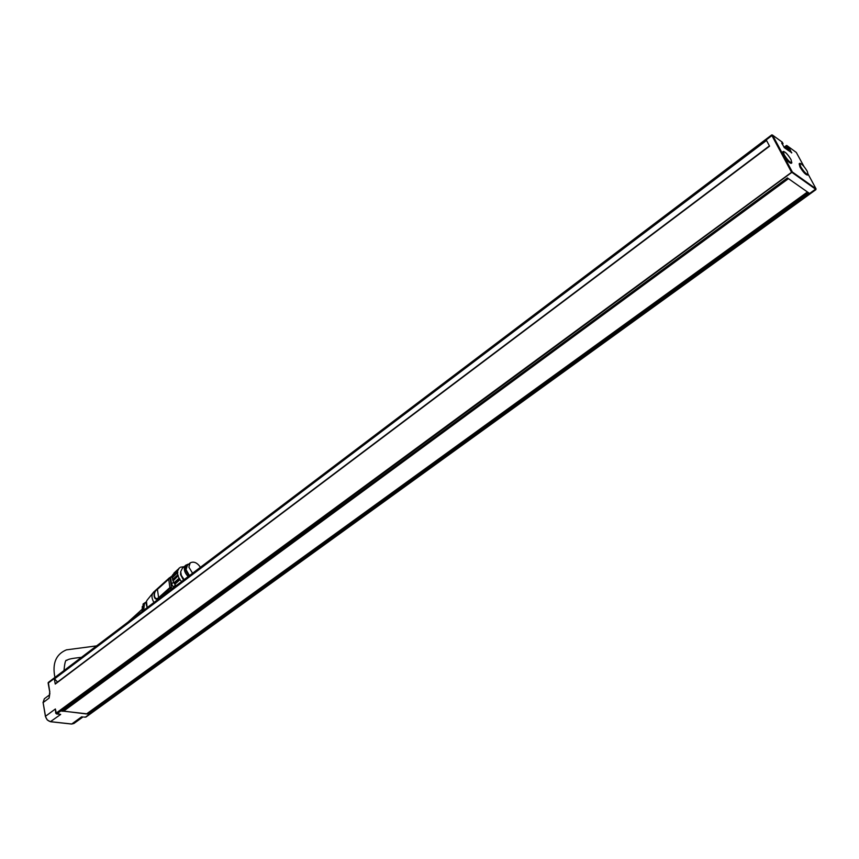 <?xml version="1.0" encoding="UTF-8"?>
<svg xmlns="http://www.w3.org/2000/svg" width="859" height="859" viewBox="0 0 859 859"><rect width="100%" height="100%" fill="white"/><g stroke="black" fill="none" stroke-linecap="round" stroke-linejoin="round"><path stroke-width="1.29" d="M800.642 166.56L799.804 163.317C801.694 163.661 804.185 166.335 807.277 171.338L808.126 174.592C806.236 174.259 803.745 171.575 800.642 166.56M807.503 175.053L807.471 175.075C805.581 174.731 803.09 172.058 799.987 167.043L799.16 163.801L799.783 163.339M791.01 159.591L791.837 162.856C789.872 162.512 787.316 159.785 784.16 154.674L783.354 151.431C785.309 151.775 787.864 154.491 791.01 159.591M791.203 163.328L791.171 163.35C789.217 163.006 786.661 160.279 783.505 155.157L782.699 151.914L783.322 151.452M788.09 178.393L62.696 710.887M62.331 711.048L87.489 713.883M808.094 192.437L86.813 713.722M807.46 191.987L86.48 713.969L63.233 711.059M87.983 714.334L808.877 192.985L787.424 177.931L61.977 711.306M63.437 711.284L788.455 178.651M57.521 682.078L54.267 678.567L55.255 684.065L769.481 146.009M55.255 684.065L769.567 146.17L766.249 139.953L54.267 678.567M808.265 174.431L816.039 188.83L792.342 171.993L772.542 135.121L782.324 142.207L783.054 143.754L782.281 144.162M784.224 147.555L786.79 145.493L796.304 152.451L804.035 166.635M786.844 145.59L787.435 146.674L785.244 148.317M786.114 148.951L788.079 147.48L787.435 146.674M788.079 147.48L789.153 148.263L787.188 149.734M788.057 150.368L789.808 149.069L789.153 148.263M789.808 149.069L791.579 152.934M781.669 143.013L784.407 147.705L791.805 152.773M781.819 142.905L782.903 143.7M786.79 145.493L784.106 147.415M49.811 691.935L48.319 682.422L771.672 134.949L772.52 135.056L771.747 135.282L791.407 171.993L815.835 189.377M85.234 717.104L84.569 717.061M792.342 171.993L60.559 711.145L56.909 713.818L56.383 713.271L60.678 714.43L56.855 713.85M56.34 713.324L55.373 708.986L56.243 713.077M56.2 713.002L56.372 713.883L60.678 714.43L50.466 721.646M772.542 135.121L48.244 683.077M49.876 693.202L49.113 698.077L49.768 691.656M48.104 682.905L48.555 682.368M73.971 723.439L71.737 723.997L81.626 716.836L83.012 716.997M71.426 723.965L50.788 721.7C48.05 721.109 46.289 719.294 45.495 716.277L55.373 708.986L55.717 713.206M173.69 587.524L171.897 584.775M128.238 621.927L129.043 621.175M169.599 577.645L153.664 592.055C151.356 594.729 151.452 598.208 153.944 602.481M157.487 588.941C152.107 591.389 153.503 602.245 158.722 598.304L171.392 587.255L170.232 578.848L168.793 578.719L157.412 589.403L168.718 579.181L169.878 587.588L171.392 587.255L172.358 588.533M171.102 589.489L169.878 587.588L158.518 597.778C153.911 601.386 152.655 591.668 157.412 589.403L158.722 598.304M146.062 602.041L143.088 603.984L143.152 610.642M146.374 601.719L144.441 603.716L143.678 610.244M142.293 606.422L142.122 611.415M146.309 604.672L147.19 607.592M200.437 567.284C197.183 562.613 193.769 561.142 190.204 562.881L188.862 567.112L192.566 573.243M189.914 563.139L187.38 565.426L186.038 569.657L189.485 575.573M180.669 572.255L180.53 574.607L183.515 580.093M178.328 584.023L181.668 581.489M174.796 584.27L173.915 582.853L179.091 578.204L179.971 579.632L174.796 584.27L175.998 585.784L175.419 585.14L173.357 586.976L173.754 587.481M179.767 578.826L174.377 583.658M173.056 580.974L172.616 579.492L177.77 574.843L178.275 575.605L173.056 580.974L173.915 582.853M178.275 575.605L172.906 580.437M172.358 577.656L172.401 576.292L177.555 571.643L177.834 572.438L172.358 577.656L172.616 579.492M177.834 572.438L172.466 577.291M173.153 574.381L178.468 568.991L178.468 569.732L172.788 574.714L172.401 576.292M179.671 567.842L173.937 573.082M184.18 566.682L180.379 567.208M179.424 567.863L178.468 568.991M177.931 570.065L177.555 571.643M177.512 572.996L177.77 574.843M178.221 576.325L179.091 578.204M179.971 579.632L181.346 581.318M181.711 576.26L184.116 579.642M173.572 582.187L171.521 584.034L173.357 586.976M173.701 582.456L175.419 585.14M173.164 574.327L170.662 577.817L172.434 576.217M170.662 577.817L171.521 584.034M188.797 564.148L185.973 565.061C183.289 568.229 184.019 572.073 188.142 576.593M184.159 579.6L181.324 575.423L180.691 571.675L182.312 568.368L185.641 565.362M189.163 575.82C184.599 570.548 184.352 566.693 188.432 564.266L188.755 564.191M766.518 140.457L54.461 678.921M56.297 713.013L792.213 171.821M85.438 717.115L816.018 188.819M771.672 135.121L54.568 677.815M45.409 716.385L43.111 702.565L45.548 716.556M49.704 691.882L49.113 698.077L43.111 702.565L44.335 698.775L43.014 702.662M170.64 578.257L168.793 578.719L171.124 576.582M152.891 593.011L147.619 599.55C145.826 601.547 145.719 604.199 147.297 607.506M808.126 174.592L807.471 175.075M791.837 162.856L791.171 163.35M787.542 178.006L62.202 711.252M769.406 145.89L55.373 683.689M816.039 188.83L815.867 189.678L85.932 717.072M783.054 143.754L782.345 144.28M784.02 147.308L786.372 145.547M71.651 724.04L73.906 723.493L82.657 717.168M71.501 724.03L50.692 721.743M45.43 716.492L47.277 719.982L50.541 721.721M83.86 717.05L85.288 717.147M57.059 713.904L57.639 714.022M48.125 683.012L49.682 691.763M49.661 694.791L44.335 698.775M54.912 677.418C52.131 663.395 55.964 654.204 66.433 649.855L96.595 645.882M64.006 670.546C64.704 662.568 65.681 659.197 66.927 660.421C67.41 659.283 72.242 658.262 81.412 657.371M141.692 609.686L128.947 621.261M147.147 607.614L146.459 601.45M188.432 564.266L187.734 564.277"/></g></svg>
